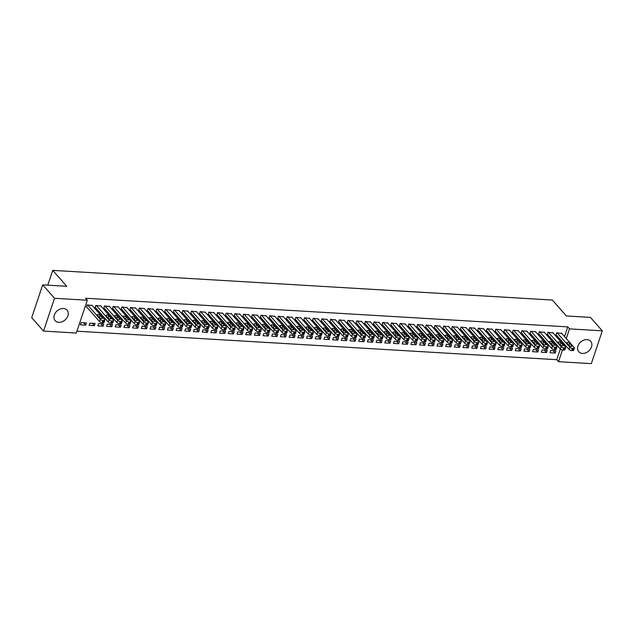 <?xml version="1.0" encoding="UTF-8"?>
<svg xmlns="http://www.w3.org/2000/svg" width="634" height="634" viewBox="0 0 634 634"><rect width="100%" height="100%" fill="white"/><g stroke="black" fill="none" stroke-linecap="round" stroke-linejoin="round"><path stroke-width="0.95" d="M63.424 308.489A7.941 6.023 -41.4 0 1 67.069 310.153A7.941 6.023 -41.4 0 1 66.792 318.006A7.941 6.023 -41.4 0 1 58.796 322.326A7.941 6.023 -41.4 0 1 55.158 320.653A7.941 6.023 -41.4 0 1 55.427 312.808A7.941 6.023 -41.4 0 1 63.424 308.489M587.036 339.594A7.941 6.023 -41.4 0 1 590.682 341.266A7.941 6.023 -41.4 0 1 590.405 349.112A7.941 6.023 -41.4 0 1 582.408 353.431A7.941 6.023 -41.4 0 1 578.771 351.767A7.941 6.023 -41.4 0 1 579.04 343.913A7.941 6.023 -41.4 0 1 587.036 339.594M76.936 331.194L556.787 359.7L558.546 361.689L562.461 349.976M76.318 333.04L43.54 331.091L54.516 298.289L87.294 300.231L76.318 333.04M54.516 298.289L42.676 284.856L31.7 317.658L43.54 331.091M42.676 284.856L66.76 286.283L52.733 270.361L552.349 300.048L566.376 315.97L590.46 317.396L602.3 330.829L591.324 363.639L558.546 361.689M52.733 270.361L47.78 285.157M94.363 325.67L95.108 323.451L89.893 323.142L89.148 325.361L94.363 325.67L92.263 323.285M100.925 306.056L95.821 305.414L95.084 307.625L95.52 307.648M111.758 326.7L112.495 324.489L107.281 324.172L106.536 326.391L111.758 326.7L109.65 324.315M118.32 307.094L113.217 306.444L112.472 308.663L112.907 308.687M129.146 327.738L129.891 325.519L124.668 325.21L123.931 327.429L129.146 327.738L127.046 325.353M135.708 308.124L130.604 307.474L129.859 309.693L130.295 309.717M146.533 328.769L147.278 326.55L142.064 326.241L141.319 328.46L146.533 328.769L144.433 326.383M153.095 309.154L147.991 308.512L147.254 310.723L147.69 310.755M163.929 329.799L164.666 327.588L159.451 327.279L158.706 329.49L163.929 329.799L161.821 327.413M170.491 310.192L165.387 309.543L164.642 311.762L165.078 311.785M181.316 330.837L182.061 328.618L176.838 328.309L176.101 330.528L181.316 330.837L179.216 328.452M187.878 311.223L182.774 310.573L182.029 312.792L182.465 312.816M198.704 331.867L199.448 329.648L194.234 329.339L193.489 331.558L198.704 331.867L196.603 329.482M205.265 312.261L200.162 311.611L199.425 313.822L199.861 313.854M216.099 332.898L216.836 330.686L211.621 330.377L210.876 332.588L216.099 332.898L213.991 330.512M222.661 313.291L217.557 312.641L216.812 314.86L217.248 314.884M233.486 333.936L234.231 331.717L229.009 331.408L228.272 333.627L233.486 333.936L231.386 331.55M240.048 314.321L234.945 313.671L234.2 315.891L234.635 315.914M250.874 334.966L251.619 332.747L246.404 332.438L245.659 334.657L250.874 334.966L248.774 332.581M257.436 315.36L252.332 314.71L251.595 316.921L252.031 316.952M268.269 336.004L269.006 333.785L263.792 333.476L263.047 335.687L268.269 336.004L266.161 333.619M274.831 316.39L269.727 315.74L268.982 317.959L269.418 317.983M285.657 337.034L286.402 334.815L281.179 334.506L280.442 336.725L285.657 337.034L283.557 334.649M292.219 317.42L287.115 316.77L286.37 318.989L286.806 319.013M303.044 338.065L303.789 335.854L298.574 335.537L297.829 337.756L303.044 338.065L300.944 335.679M309.606 318.458L304.502 317.808L303.765 320.027L304.201 320.051M320.439 339.103L321.176 336.884L315.962 336.575L315.217 338.794L320.439 339.103L318.331 336.717M327.001 319.488L321.898 318.839L321.153 321.058L321.589 321.081M337.827 340.133L338.572 337.914L333.349 337.605L332.612 339.824L337.827 340.133L335.727 337.748M344.389 320.519L339.285 319.877L338.54 322.088L338.976 322.12M355.214 341.163L355.959 338.952L350.745 338.643L350 340.854L355.214 341.163L353.114 338.778M361.776 321.557L356.673 320.907L355.936 323.126L356.371 323.15M372.61 342.202L373.347 339.983L368.132 339.673L367.387 341.892L372.61 342.202L370.502 339.816M379.172 322.587L374.068 321.937L373.323 324.156L373.759 324.18M389.997 343.232L390.734 341.013L385.52 340.704L384.783 342.923L389.997 343.232L387.897 340.846M396.559 323.625L391.455 322.975L390.71 325.187L391.146 325.218M407.385 344.262L408.13 342.051L402.915 341.742L402.17 343.953L407.385 344.262L405.284 341.877M413.947 324.656L408.843 324.006L408.106 326.225L408.534 326.248M424.78 345.3L425.517 343.081L420.302 342.772L419.557 344.991L424.78 345.3L422.672 342.915M431.342 325.686L426.238 325.036L425.493 327.255L425.929 327.279M442.167 346.33L442.904 344.111L437.69 343.802L436.953 346.021L442.167 346.33L440.067 343.945M448.729 326.724L443.626 326.074L442.881 328.285L443.317 328.317M459.555 347.369L460.3 345.15L455.077 344.841L454.34 347.052L459.555 347.369L457.455 344.983M466.117 327.754L461.013 327.104L460.276 329.323L460.704 329.347M476.942 348.399L477.687 346.18L472.473 345.871L471.728 348.09L476.942 348.399L474.842 346.013M483.504 328.784L478.401 328.135L477.664 330.354L478.099 330.377M494.338 349.429L495.075 347.218L489.86 346.901L489.123 349.12L494.338 349.429L492.23 347.044M500.9 329.823L495.796 329.173L495.051 331.392L495.487 331.416M511.725 350.467L512.47 348.248L507.248 347.939L506.511 350.158L511.725 350.467L509.625 348.082M518.287 330.853L513.183 330.203L512.446 332.422L512.874 332.446M529.113 351.498L529.858 349.279L524.643 348.969L523.898 351.188L529.113 351.498L527.012 349.112M535.675 331.883L530.571 331.241L529.834 333.452L530.27 333.484M546.508 352.528L547.245 350.317L542.03 350.008L541.285 352.219L546.508 352.528L544.4 350.142M553.07 332.921L547.966 332.271L547.221 334.49L547.657 334.514M556.787 359.7L561.122 346.735A2.037 0.808 18.5 0 0 563.737 347.828L564.609 347.884A2.037 0.808 18.5 0 0 565.663 347.535A2.037 0.808 18.5 0 0 565.473 346.988L552.745 332.557M562.263 343.351L562.651 342.178M564.529 336.575L567.763 326.89L85.542 298.242L87.294 300.231M561.764 333.436L556.66 332.787L555.915 335.006L556.351 335.029M555.202 353.051L555.947 350.832L550.724 350.523L549.987 352.734L555.202 353.051L553.102 350.665M544.376 332.406L539.272 331.756L538.528 333.967L538.963 333.999M537.814 352.013L538.551 349.794L533.337 349.485L532.592 351.704L537.814 352.013L535.706 349.627M526.981 331.368L521.877 330.718L521.14 332.937L521.576 332.961M520.419 350.982L521.164 348.763L515.949 348.454L515.204 350.673L520.419 350.982L518.319 348.597M509.593 330.338L504.49 329.688L503.745 331.907L504.181 331.931M503.031 349.944L503.776 347.733L498.554 347.424L497.817 349.635L503.031 349.944L500.931 347.559M492.206 329.308L487.102 328.658L486.357 330.869L486.793 330.9M485.644 348.914L486.381 346.695L481.166 346.386L480.421 348.605L485.644 348.914L483.536 346.529M474.811 328.269L469.707 327.619L468.97 329.839L469.406 329.862M468.249 347.884L468.994 345.665L463.779 345.356L463.034 347.575L468.249 347.884L466.149 345.498M457.423 327.239L452.319 326.589L451.574 328.808L452.01 328.832M450.861 346.846L451.606 344.634L446.384 344.325L445.647 346.536L450.861 346.846L448.761 344.46M440.036 326.201L434.932 325.559L434.187 327.77L434.623 327.802M433.474 345.815L434.211 343.596L428.996 343.287L428.251 345.506L433.474 345.815L431.366 343.43M422.64 325.171L417.537 324.521L416.8 326.74L417.235 326.764M416.078 344.785L416.823 342.566L411.609 342.257L410.864 344.476L416.078 344.785L413.978 342.4M405.253 324.14L400.149 323.491L399.404 325.71L399.84 325.733M398.691 343.747L399.436 341.536L394.213 341.219L393.476 343.438L398.691 343.747L396.591 341.361M387.865 323.102L382.762 322.452L382.017 324.671L382.453 324.695M381.303 342.717L382.04 340.498L376.826 340.189L376.081 342.408L381.303 342.717L379.195 340.331M370.47 322.072L365.366 321.422L364.629 323.641L365.065 323.665M363.908 341.686L364.653 339.467L359.438 339.158L358.693 341.369L363.908 341.686L361.808 339.301M353.083 321.042L347.979 320.392L347.234 322.603L347.67 322.635M346.521 340.648L347.266 338.429L342.043 338.12L341.306 340.339L346.521 340.648L344.421 338.263M335.695 320.004L330.591 319.354L329.846 321.573L330.282 321.596M329.133 339.618L329.87 337.399L324.656 337.09L323.911 339.309L329.133 339.618L327.025 337.233M318.3 318.973L313.196 318.323L312.459 320.542L312.895 320.566M311.738 338.58L312.483 336.369L307.268 336.06L306.523 338.271L311.738 338.58L309.638 336.194M300.912 317.943L295.809 317.293L295.072 319.504L295.499 319.536M294.35 337.55L295.095 335.331L289.873 335.021L289.136 337.24L294.35 337.55L292.25 335.164M283.525 316.905L278.421 316.255L277.676 318.474L278.112 318.498M276.963 336.519L277.7 334.3L272.485 333.991L271.748 336.21L276.963 336.519L274.855 334.134M266.129 315.875L261.026 315.225L260.289 317.444L260.725 317.468M259.568 335.481L260.312 333.27L255.098 332.961L254.353 335.172L259.568 335.481L257.467 333.096M248.742 314.836L243.638 314.195L242.901 316.406L243.329 316.437M242.18 334.451L242.925 332.232L237.702 331.923L236.965 334.142L242.18 334.451L240.08 332.065M231.355 313.806L226.251 313.156L225.506 315.375L225.942 315.399M224.793 333.421L225.53 331.202L220.315 330.893L219.578 333.112L224.793 333.421L222.692 331.035M213.967 312.776L208.863 312.126L208.118 314.345L208.554 314.369M207.405 332.382L208.142 330.171L202.928 329.854L202.183 332.073L207.405 332.382L205.297 329.997M196.572 311.738L191.468 311.096L190.731 313.307L191.159 313.331M190.01 331.352L190.755 329.133L185.54 328.824L184.795 331.043L190.01 331.352L187.91 328.967M179.184 310.708L174.081 310.058L173.336 312.277L173.771 312.3M172.622 330.322L173.359 328.103L168.145 327.794L167.408 330.005L172.622 330.322L170.522 327.937M161.797 309.677L156.693 309.027L155.948 311.239L156.384 311.27M155.235 329.284L155.972 327.065L150.757 326.756L150.012 328.975L155.235 329.284L153.127 326.898M144.401 308.639L139.298 307.989L138.561 310.208L138.997 310.232M137.84 328.253L138.584 326.034L133.37 325.725L132.625 327.944L137.84 328.253L135.739 325.868M127.014 307.609L121.91 306.959L121.165 309.178L121.601 309.202M120.452 327.215L121.197 325.004L115.974 324.695L115.237 326.906L120.452 327.215L118.352 324.83M109.627 306.579L104.523 305.929L103.778 308.14L104.214 308.172M103.065 326.185L103.802 323.966L98.587 323.657L97.842 325.876L103.065 326.185L100.957 323.8M92.231 305.54L87.127 304.891L86.39 307.11L86.826 307.133M85.669 325.155L86.414 322.936L81.2 322.627L80.455 324.846L85.669 325.155L83.569 322.769M567.763 326.89L569.522 328.88L602.3 330.829M564.014 345.34L564.403 344.167M566.281 338.564L569.522 328.88M561.439 333.072L574.166 347.511A2.037 0.808 18.5 0 1 574.356 348.05A2.037 0.808 18.5 0 1 573.302 348.399L572.431 348.351A2.037 0.808 18.5 0 1 569.815 347.25L557.096 332.81M556.034 334.665L569.078 349.469L569.815 347.25M571.805 345.673A1.633 0.642 -161.5 0 1 571.955 346.109A1.633 0.642 -161.5 0 1 570.671 346.322A1.633 0.642 -161.5 0 1 569.023 345.506L566.915 343.121A1.633 0.642 -161.5 0 1 566.764 342.685A1.633 0.642 -161.5 0 1 568.048 342.463A1.633 0.642 -161.5 0 1 569.697 343.279L571.805 345.673L571.575 346.362M574.356 348.05L573.619 350.269A2.037 0.808 -161.5 0 1 572.565 350.618L571.694 350.562A2.037 0.808 -161.5 0 1 569.078 349.469M547.332 334.15L560.385 348.954A2.037 0.808 -161.5 0 0 563 350.047L563.737 347.828M548.402 332.295L561.122 346.735M563.111 345.158A1.633 0.642 -161.5 0 1 563.261 345.585A1.633 0.642 -161.5 0 1 561.978 345.807A1.633 0.642 -161.5 0 1 560.329 344.991L558.221 342.598A1.633 0.642 -161.5 0 1 558.071 342.17A1.633 0.642 -161.5 0 1 559.354 341.948A1.633 0.642 -161.5 0 1 561.003 342.764L563.111 345.158L562.881 345.839M565.663 347.535L564.918 349.754A2.037 0.808 -161.5 0 1 563.864 350.103L563 350.047M544.051 332.042L556.779 346.473A2.037 0.808 18.5 0 1 556.969 347.02A2.037 0.808 18.5 0 1 555.915 347.369L555.043 347.313A2.037 0.808 18.5 0 1 552.428 346.219L539.7 331.78M538.638 333.635L551.683 348.431L552.428 346.219M554.417 344.634A1.633 0.642 -161.5 0 1 554.568 345.07A1.633 0.642 -161.5 0 1 553.284 345.292A1.633 0.642 -161.5 0 1 551.635 344.476L549.527 342.083A1.633 0.642 -161.5 0 1 549.377 341.647A1.633 0.642 -161.5 0 1 550.661 341.433A1.633 0.642 -161.5 0 1 552.309 342.249L554.417 344.634L554.187 345.324M556.969 347.02L556.224 349.231A2.037 0.808 -161.5 0 1 555.17 349.58L554.306 349.532A2.037 0.808 -161.5 0 1 551.683 348.431M535.358 331.519L548.077 345.958A2.037 0.808 18.5 0 1 548.275 346.505A2.037 0.808 18.5 0 1 547.221 346.853L546.349 346.798A2.037 0.808 18.5 0 1 543.734 345.696L531.007 331.265M529.945 333.119L542.989 347.915L543.734 345.696M545.723 344.119A1.633 0.642 -161.5 0 1 545.874 344.555A1.633 0.642 -161.5 0 1 544.59 344.777A1.633 0.642 -161.5 0 1 542.934 343.953L540.834 341.567A1.633 0.642 -161.5 0 1 540.683 341.132A1.633 0.642 -161.5 0 1 541.967 340.918A1.633 0.642 -161.5 0 1 543.615 341.734L545.723 344.119L545.486 344.809M548.275 346.505L547.53 348.716A2.037 0.808 -161.5 0 1 546.476 349.065L545.605 349.017A2.037 0.808 -161.5 0 1 542.989 347.915M526.664 331.003L539.383 345.443A2.037 0.808 18.5 0 1 539.582 345.982A2.037 0.808 18.5 0 1 538.528 346.33L537.656 346.283A2.037 0.808 18.5 0 1 535.041 345.181L522.313 330.75M521.251 332.596L534.296 347.4L535.041 345.181M537.022 343.604A1.633 0.642 -161.5 0 1 537.18 344.04A1.633 0.642 -161.5 0 1 535.896 344.262A1.633 0.642 -161.5 0 1 534.24 343.438L532.14 341.052A1.633 0.642 -161.5 0 1 531.981 340.616A1.633 0.642 -161.5 0 1 533.265 340.395A1.633 0.642 -161.5 0 1 534.922 341.219L537.022 343.604L536.792 344.294M539.582 345.982L538.837 348.201A2.037 0.808 -161.5 0 1 537.783 348.549L536.911 348.502A2.037 0.808 -161.5 0 1 534.296 347.4M517.97 330.488L530.69 344.928A2.037 0.808 18.5 0 1 530.88 345.467A2.037 0.808 18.5 0 1 529.826 345.815L528.962 345.768A2.037 0.808 18.5 0 1 526.347 344.666L513.619 330.227M512.557 332.081L525.602 346.885L526.347 344.666M528.328 343.089A1.633 0.642 -161.5 0 1 528.487 343.525A1.633 0.642 -161.5 0 1 527.203 343.739A1.633 0.642 -161.5 0 1 525.546 342.923L523.446 340.537A1.633 0.642 -161.5 0 1 523.288 340.101A1.633 0.642 -161.5 0 1 524.572 339.879A1.633 0.642 -161.5 0 1 526.228 340.704L528.328 343.089L528.098 343.779M530.88 345.467L530.143 347.686A2.037 0.808 -161.5 0 1 529.089 348.034L528.217 347.979A2.037 0.808 -161.5 0 1 525.602 346.885M509.268 329.973L521.996 344.413A2.037 0.808 18.5 0 1 522.186 344.951A2.037 0.808 18.5 0 1 521.132 345.3L520.268 345.253A2.037 0.808 18.5 0 1 517.645 344.151L504.926 329.712M503.864 331.566L516.908 346.37L517.645 344.151M519.634 342.574A1.633 0.642 -161.5 0 1 519.785 343.002A1.633 0.642 -161.5 0 1 518.501 343.224A1.633 0.642 -161.5 0 1 516.853 342.408L514.745 340.022A1.633 0.642 -161.5 0 1 514.594 339.586A1.633 0.642 -161.5 0 1 515.878 339.364A1.633 0.642 -161.5 0 1 517.534 340.181L519.634 342.574L519.404 343.263M522.186 344.951L521.449 347.17A2.037 0.808 -161.5 0 1 520.395 347.519L519.523 347.464A2.037 0.808 -161.5 0 1 516.908 346.37M500.575 329.458L513.302 343.89A2.037 0.808 18.5 0 1 513.492 344.436A2.037 0.808 18.5 0 1 512.438 344.785L511.567 344.73A2.037 0.808 18.5 0 1 508.951 343.636L496.232 329.197M495.17 331.051L508.214 345.847L508.951 343.636M510.941 342.059A1.633 0.642 -161.5 0 1 511.091 342.487A1.633 0.642 -161.5 0 1 509.807 342.709A1.633 0.642 -161.5 0 1 508.159 341.892L506.051 339.499A1.633 0.642 -161.5 0 1 505.9 339.071A1.633 0.642 -161.5 0 1 507.184 338.849A1.633 0.642 -161.5 0 1 508.833 339.666L510.941 342.059L510.711 342.74M513.492 344.436L512.747 346.655A2.037 0.808 -161.5 0 1 511.693 347.004L510.83 346.949A2.037 0.808 -161.5 0 1 508.214 345.847M491.881 328.943L504.609 343.374A2.037 0.808 18.5 0 1 504.799 343.921A2.037 0.808 18.5 0 1 503.745 344.27L502.873 344.214A2.037 0.808 18.5 0 1 500.258 343.121L487.53 328.681M486.468 330.536L499.521 345.332L500.258 343.121M502.247 341.536A1.633 0.642 -161.5 0 1 502.397 341.972A1.633 0.642 -161.5 0 1 501.114 342.194A1.633 0.642 -161.5 0 1 499.465 341.369L497.357 338.984A1.633 0.642 -161.5 0 1 497.207 338.548A1.633 0.642 -161.5 0 1 498.49 338.334A1.633 0.642 -161.5 0 1 500.139 339.15L502.247 341.536L502.017 342.225M504.799 343.921L504.054 346.132A2.037 0.808 -161.5 0 1 503 346.481L502.136 346.433A2.037 0.808 -161.5 0 1 499.521 345.332M483.187 328.42L495.915 342.859A2.037 0.808 18.5 0 1 496.105 343.398A2.037 0.808 18.5 0 1 495.051 343.755L494.179 343.699A2.037 0.808 18.5 0 1 491.564 342.598L478.836 328.166M477.774 330.013L490.819 344.817L491.564 342.598M493.553 341.021A1.633 0.642 -161.5 0 1 493.704 341.457A1.633 0.642 -161.5 0 1 492.42 341.678A1.633 0.642 -161.5 0 1 490.771 340.854L488.663 338.469A1.633 0.642 -161.5 0 1 488.513 338.033A1.633 0.642 -161.5 0 1 489.797 337.819A1.633 0.642 -161.5 0 1 491.445 338.635L493.553 341.021L493.323 341.71M496.105 343.398L495.36 345.617A2.037 0.808 -161.5 0 1 494.306 345.966L493.434 345.918A2.037 0.808 -161.5 0 1 490.819 344.817M474.494 327.905L487.213 342.344A2.037 0.808 18.5 0 1 487.411 342.883A2.037 0.808 18.5 0 1 486.357 343.232L485.486 343.184A2.037 0.808 18.5 0 1 482.87 342.083L470.143 327.651M469.081 329.498L482.125 344.302L482.87 342.083M484.851 340.506A1.633 0.642 -161.5 0 1 485.01 340.941A1.633 0.642 -161.5 0 1 483.726 341.155A1.633 0.642 -161.5 0 1 482.07 340.339L479.97 337.954A1.633 0.642 -161.5 0 1 479.811 337.518A1.633 0.642 -161.5 0 1 481.095 337.296A1.633 0.642 -161.5 0 1 482.751 338.12L484.851 340.506L484.622 341.195M487.411 342.883L486.666 345.102A2.037 0.808 -161.5 0 1 485.612 345.451L484.741 345.403A2.037 0.808 -161.5 0 1 482.125 344.302M465.8 327.39L478.519 341.829A2.037 0.808 18.5 0 1 478.71 342.368A2.037 0.808 18.5 0 1 477.656 342.717L476.792 342.669A2.037 0.808 18.5 0 1 474.177 341.567L461.449 327.128M460.387 328.983L473.432 343.786L474.177 341.567M476.158 339.99A1.633 0.642 -161.5 0 1 476.316 340.426A1.633 0.642 -161.5 0 1 475.032 340.64A1.633 0.642 -161.5 0 1 473.376 339.824L471.276 337.439A1.633 0.642 -161.5 0 1 471.117 337.003A1.633 0.642 -161.5 0 1 472.401 336.781A1.633 0.642 -161.5 0 1 474.058 337.597L476.158 339.99L475.928 340.68M478.71 342.368L477.973 344.587A2.037 0.808 -161.5 0 1 476.919 344.936L476.047 344.88A2.037 0.808 -161.5 0 1 473.432 343.786M457.098 326.875L469.826 341.306A2.037 0.808 18.5 0 1 470.016 341.853A2.037 0.808 18.5 0 1 468.962 342.202L468.098 342.146A2.037 0.808 18.5 0 1 465.475 341.052L452.755 326.613M451.693 328.467L464.738 343.271L465.475 341.052M467.464 339.475A1.633 0.642 -161.5 0 1 467.615 339.903A1.633 0.642 -161.5 0 1 466.331 340.125A1.633 0.642 -161.5 0 1 464.682 339.309L462.574 336.916A1.633 0.642 -161.5 0 1 462.424 336.488A1.633 0.642 -161.5 0 1 463.708 336.266A1.633 0.642 -161.5 0 1 465.364 337.082L467.464 339.475L467.234 340.157M470.016 341.853L469.279 344.072A2.037 0.808 -161.5 0 1 468.225 344.421L467.353 344.365A2.037 0.808 -161.5 0 1 464.738 343.271M448.404 326.359L461.132 340.791A2.037 0.808 18.5 0 1 461.322 341.338A2.037 0.808 18.5 0 1 460.268 341.686L459.396 341.631A2.037 0.808 18.5 0 1 456.781 340.537L444.062 326.098M443 327.952L456.044 342.748L456.781 340.537M458.77 338.952A1.633 0.642 -161.5 0 1 458.921 339.388A1.633 0.642 -161.5 0 1 457.637 339.61A1.633 0.642 -161.5 0 1 455.989 338.794L453.881 336.4A1.633 0.642 -161.5 0 1 453.73 335.965A1.633 0.642 -161.5 0 1 455.014 335.751A1.633 0.642 -161.5 0 1 456.662 336.567L458.77 338.952L458.541 339.642M461.322 341.338L460.577 343.549A2.037 0.808 -161.5 0 1 459.531 343.897L458.659 343.85A2.037 0.808 -161.5 0 1 456.044 342.748M439.711 325.836L452.438 340.276A2.037 0.808 18.5 0 1 452.628 340.823A2.037 0.808 18.5 0 1 451.574 341.171L450.703 341.116A2.037 0.808 18.5 0 1 448.087 340.014L435.368 325.583M434.298 327.437L447.35 342.233L448.087 340.014M450.077 338.437A1.633 0.642 -161.5 0 1 450.227 338.873A1.633 0.642 -161.5 0 1 448.943 339.095A1.633 0.642 -161.5 0 1 447.295 338.271L445.187 335.885A1.633 0.642 -161.5 0 1 445.036 335.449A1.633 0.642 -161.5 0 1 446.32 335.235A1.633 0.642 -161.5 0 1 447.969 336.052L450.077 338.437L449.847 339.127M452.628 340.823L451.884 343.034A2.037 0.808 -161.5 0 1 450.829 343.382L449.966 343.335A2.037 0.808 -161.5 0 1 447.35 342.233M431.017 325.321L443.745 339.761A2.037 0.808 18.5 0 1 443.935 340.299A2.037 0.808 18.5 0 1 442.881 340.648L442.009 340.601A2.037 0.808 18.5 0 1 439.394 339.499L426.666 325.068M425.604 326.914L438.649 341.718L439.394 339.499M441.383 337.922A1.633 0.642 -161.5 0 1 441.533 338.358A1.633 0.642 -161.5 0 1 440.25 338.58A1.633 0.642 -161.5 0 1 438.601 337.756L436.493 335.37A1.633 0.642 -161.5 0 1 436.343 334.934A1.633 0.642 -161.5 0 1 437.626 334.712A1.633 0.642 -161.5 0 1 439.275 335.537L441.383 337.922L441.153 338.611M443.935 340.299L443.19 342.518A2.037 0.808 -161.5 0 1 442.136 342.867L441.264 342.82A2.037 0.808 -161.5 0 1 438.649 341.718M422.323 324.806L435.043 339.245A2.037 0.808 18.5 0 1 435.241 339.784A2.037 0.808 18.5 0 1 434.187 340.133L433.315 340.086A2.037 0.808 18.5 0 1 430.7 338.984L417.972 324.545M416.91 326.399L429.955 341.203L430.7 338.984M432.681 337.407A1.633 0.642 -161.5 0 1 432.84 337.843A1.633 0.642 -161.5 0 1 431.556 338.057A1.633 0.642 -161.5 0 1 429.9 337.24L427.799 334.855A1.633 0.642 -161.5 0 1 427.641 334.419A1.633 0.642 -161.5 0 1 428.933 334.197A1.633 0.642 -161.5 0 1 430.581 335.021L432.681 337.407L432.451 338.096M435.241 339.784L434.496 342.003A2.037 0.808 -161.5 0 1 433.442 342.352L432.57 342.297A2.037 0.808 -161.5 0 1 429.955 341.203M413.63 324.291L426.349 338.73A2.037 0.808 18.5 0 1 426.539 339.269A2.037 0.808 18.5 0 1 425.485 339.618L424.621 339.57A2.037 0.808 18.5 0 1 422.006 338.469L409.279 324.029M408.217 325.884L421.261 340.688L422.006 338.469M423.988 336.892A1.633 0.642 -161.5 0 1 424.146 337.32A1.633 0.642 -161.5 0 1 422.862 337.542A1.633 0.642 -161.5 0 1 421.206 336.725L419.106 334.34A1.633 0.642 -161.5 0 1 418.947 333.904A1.633 0.642 -161.5 0 1 420.231 333.682A1.633 0.642 -161.5 0 1 421.887 334.498L423.988 336.892L423.758 337.581M426.539 339.269L425.802 341.488A2.037 0.808 -161.5 0 1 424.748 341.837L423.877 341.781A2.037 0.808 -161.5 0 1 421.261 340.688M404.928 323.776L417.655 338.207A2.037 0.808 18.5 0 1 417.846 338.754A2.037 0.808 18.5 0 1 416.792 339.103L415.928 339.047A2.037 0.808 18.5 0 1 413.313 337.954L400.585 323.514M399.523 325.369L412.568 340.165L413.313 337.954M415.294 336.377A1.633 0.642 -161.5 0 1 415.452 336.805A1.633 0.642 -161.5 0 1 414.161 337.026A1.633 0.642 -161.5 0 1 412.512 336.21L410.404 333.817A1.633 0.642 -161.5 0 1 410.253 333.389A1.633 0.642 -161.5 0 1 411.537 333.167A1.633 0.642 -161.5 0 1 413.194 333.983L415.294 336.377L415.064 337.058M417.846 338.754L417.109 340.973A2.037 0.808 -161.5 0 1 416.055 341.322L415.183 341.266A2.037 0.808 -161.5 0 1 412.568 340.165M396.234 323.261L408.962 337.692A2.037 0.808 18.5 0 1 409.152 338.239A2.037 0.808 18.5 0 1 408.098 338.588L407.226 338.532A2.037 0.808 18.5 0 1 404.611 337.439L391.891 322.999M390.829 324.854L403.874 339.65L404.611 337.439M406.6 335.854A1.633 0.642 -161.5 0 1 406.751 336.289A1.633 0.642 -161.5 0 1 405.467 336.511A1.633 0.642 -161.5 0 1 403.818 335.687L401.71 333.302A1.633 0.642 -161.5 0 1 401.56 332.866A1.633 0.642 -161.5 0 1 402.844 332.652A1.633 0.642 -161.5 0 1 404.492 333.468L406.6 335.854L406.37 336.543M409.152 338.239L408.415 340.45A2.037 0.808 -161.5 0 1 407.361 340.799L406.489 340.751A2.037 0.808 -161.5 0 1 403.874 339.65M387.54 322.738L400.268 337.177A2.037 0.808 18.5 0 1 400.458 337.716A2.037 0.808 18.5 0 1 399.404 338.073L398.532 338.017A2.037 0.808 18.5 0 1 395.917 336.916L383.198 322.484M382.128 324.331L395.18 339.135L395.917 336.916M397.906 335.338A1.633 0.642 -161.5 0 1 398.057 335.774A1.633 0.642 -161.5 0 1 396.773 335.996A1.633 0.642 -161.5 0 1 395.125 335.172L393.017 332.787A1.633 0.642 -161.5 0 1 392.866 332.351A1.633 0.642 -161.5 0 1 394.15 332.137A1.633 0.642 -161.5 0 1 395.798 332.953L397.906 335.338L397.676 336.028M400.458 337.716L399.713 339.935A2.037 0.808 -161.5 0 1 398.659 340.284L397.795 340.236A2.037 0.808 -161.5 0 1 395.18 339.135M378.847 322.223L391.574 336.662A2.037 0.808 18.5 0 1 391.764 337.201A2.037 0.808 18.5 0 1 390.71 337.55L389.839 337.502A2.037 0.808 18.5 0 1 387.223 336.4L374.496 321.969M373.434 323.815L386.478 338.619L387.223 336.4M389.213 334.823A1.633 0.642 -161.5 0 1 389.363 335.259A1.633 0.642 -161.5 0 1 388.079 335.473A1.633 0.642 -161.5 0 1 386.431 334.657L384.323 332.271A1.633 0.642 -161.5 0 1 384.172 331.836A1.633 0.642 -161.5 0 1 385.456 331.614A1.633 0.642 -161.5 0 1 387.105 332.438L389.213 334.823L388.983 335.513M391.764 337.201L391.019 339.42A2.037 0.808 -161.5 0 1 389.965 339.769L389.102 339.721A2.037 0.808 -161.5 0 1 386.478 338.619M370.153 321.707L382.873 336.147A2.037 0.808 18.5 0 1 383.071 336.686A2.037 0.808 18.5 0 1 382.017 337.034L381.145 336.987A2.037 0.808 18.5 0 1 378.53 335.885L365.802 321.446M364.74 323.3L377.785 338.104L378.53 335.885M380.519 334.308A1.633 0.642 -161.5 0 1 380.669 334.744A1.633 0.642 -161.5 0 1 379.386 334.958A1.633 0.642 -161.5 0 1 377.729 334.142L375.629 331.756A1.633 0.642 -161.5 0 1 375.471 331.32A1.633 0.642 -161.5 0 1 376.762 331.099A1.633 0.642 -161.5 0 1 378.411 331.915L380.519 334.308L380.281 334.998M383.071 336.686L382.326 338.905A2.037 0.808 -161.5 0 1 381.272 339.253L380.4 339.198A2.037 0.808 -161.5 0 1 377.785 338.104M361.459 321.192L374.179 335.624A2.037 0.808 18.5 0 1 374.369 336.171A2.037 0.808 18.5 0 1 373.323 336.519L372.451 336.464A2.037 0.808 18.5 0 1 369.836 335.37L357.108 320.931M356.046 322.785L369.091 337.589L369.836 335.37M371.817 333.793A1.633 0.642 -161.5 0 1 371.976 334.221A1.633 0.642 -161.5 0 1 370.692 334.443A1.633 0.642 -161.5 0 1 369.036 333.627L366.935 331.233A1.633 0.642 -161.5 0 1 366.777 330.805A1.633 0.642 -161.5 0 1 368.061 330.583A1.633 0.642 -161.5 0 1 369.717 331.4L371.817 333.793L371.587 334.475M374.369 336.171L373.632 338.39A2.037 0.808 -161.5 0 1 372.578 338.738L371.706 338.683A2.037 0.808 -161.5 0 1 369.091 337.589M352.766 320.677L365.485 335.109A2.037 0.808 18.5 0 1 365.675 335.655A2.037 0.808 18.5 0 1 364.621 336.004L363.757 335.949A2.037 0.808 18.5 0 1 361.142 334.855L348.415 320.416M347.353 322.27L360.397 337.066L361.142 334.855M363.123 333.27A1.633 0.642 -161.5 0 1 363.282 333.706A1.633 0.642 -161.5 0 1 361.99 333.928A1.633 0.642 -161.5 0 1 360.342 333.112L358.242 330.718A1.633 0.642 -161.5 0 1 358.083 330.282A1.633 0.642 -161.5 0 1 359.367 330.068A1.633 0.642 -161.5 0 1 361.023 330.885L363.123 333.27L362.894 333.959M365.675 335.655L364.938 337.867A2.037 0.808 -161.5 0 1 363.884 338.215L363.013 338.168A2.037 0.808 -161.5 0 1 360.397 337.066M344.064 320.154L356.791 334.594A2.037 0.808 18.5 0 1 356.982 335.14A2.037 0.808 18.5 0 1 355.928 335.489L355.056 335.434A2.037 0.808 18.5 0 1 352.441 334.34L339.721 319.901M338.659 321.755L351.704 336.551L352.441 334.34M354.43 332.755A1.633 0.642 -161.5 0 1 354.58 333.191A1.633 0.642 -161.5 0 1 353.296 333.413A1.633 0.642 -161.5 0 1 351.648 332.588L349.54 330.203A1.633 0.642 -161.5 0 1 349.389 329.767A1.633 0.642 -161.5 0 1 350.673 329.553A1.633 0.642 -161.5 0 1 352.322 330.369L354.43 332.755L354.2 333.444M356.982 335.14L356.245 337.351A2.037 0.808 -161.5 0 1 355.191 337.7L354.319 337.653A2.037 0.808 -161.5 0 1 351.704 336.551M335.37 319.639L348.098 334.078A2.037 0.808 18.5 0 1 348.288 334.617A2.037 0.808 18.5 0 1 347.234 334.966L346.362 334.918A2.037 0.808 18.5 0 1 343.747 333.817L331.027 319.385M329.957 321.232L343.01 336.036L343.747 333.817M345.736 332.24A1.633 0.642 -161.5 0 1 345.887 332.676A1.633 0.642 -161.5 0 1 344.603 332.898A1.633 0.642 -161.5 0 1 342.954 332.073L340.846 329.688A1.633 0.642 -161.5 0 1 340.696 329.252A1.633 0.642 -161.5 0 1 341.98 329.03A1.633 0.642 -161.5 0 1 343.628 329.854L345.736 332.24L345.506 332.929M348.288 334.617L347.543 336.836A2.037 0.808 -161.5 0 1 346.489 337.185L345.625 337.137A2.037 0.808 -161.5 0 1 343.01 336.036M326.676 319.124L339.404 333.563A2.037 0.808 18.5 0 1 339.594 334.102A2.037 0.808 18.5 0 1 338.54 334.451L337.668 334.403A2.037 0.808 18.5 0 1 335.053 333.302L322.326 318.862M321.264 320.717L334.308 335.521L335.053 333.302M337.042 331.725A1.633 0.642 -161.5 0 1 337.193 332.161A1.633 0.642 -161.5 0 1 335.909 332.374A1.633 0.642 -161.5 0 1 334.261 331.558L332.153 329.173A1.633 0.642 -161.5 0 1 332.002 328.737A1.633 0.642 -161.5 0 1 333.286 328.515A1.633 0.642 -161.5 0 1 334.934 329.339L337.042 331.725L336.812 332.414M339.594 334.102L338.849 336.321A2.037 0.808 -161.5 0 1 337.795 336.67L336.931 336.614A2.037 0.808 -161.5 0 1 334.308 335.521M317.983 318.609L330.702 333.048A2.037 0.808 18.5 0 1 330.9 333.587A2.037 0.808 18.5 0 1 329.846 333.936L328.975 333.888A2.037 0.808 18.5 0 1 326.359 332.787L313.632 318.347M312.57 320.202L325.614 335.006L326.359 332.787M328.349 331.21A1.633 0.642 -161.5 0 1 328.499 331.637A1.633 0.642 -161.5 0 1 327.215 331.859A1.633 0.642 -161.5 0 1 325.559 331.043L323.459 328.658A1.633 0.642 -161.5 0 1 323.308 328.222A1.633 0.642 -161.5 0 1 324.592 328A1.633 0.642 -161.5 0 1 326.241 328.816L328.349 331.21L328.111 331.899M330.9 333.587L330.156 335.806A2.037 0.808 -161.5 0 1 329.101 336.155L328.23 336.099A2.037 0.808 -161.5 0 1 325.614 335.006M309.289 318.094L322.009 332.525A2.037 0.808 18.5 0 1 322.207 333.072A2.037 0.808 18.5 0 1 321.153 333.421L320.281 333.365A2.037 0.808 18.5 0 1 317.666 332.271L304.938 317.832M303.876 319.687L316.921 334.483L317.666 332.271M319.647 330.694A1.633 0.642 -161.5 0 1 319.805 331.122A1.633 0.642 -161.5 0 1 318.522 331.344A1.633 0.642 -161.5 0 1 316.865 330.528L314.765 328.135A1.633 0.642 -161.5 0 1 314.607 327.707A1.633 0.642 -161.5 0 1 315.891 327.485A1.633 0.642 -161.5 0 1 317.547 328.301L319.647 330.694L319.417 331.376M322.207 333.072L321.462 335.291A2.037 0.808 -161.5 0 1 320.408 335.64L319.536 335.584A2.037 0.808 -161.5 0 1 316.921 334.483M300.595 317.579L313.315 332.01A2.037 0.808 18.5 0 1 313.505 332.557A2.037 0.808 18.5 0 1 312.451 332.905L311.587 332.85A2.037 0.808 18.5 0 1 308.972 331.756L296.244 317.317M295.182 319.171L308.227 333.967L308.972 331.756M310.953 330.171A1.633 0.642 -161.5 0 1 311.112 330.607A1.633 0.642 -161.5 0 1 309.828 330.829A1.633 0.642 -161.5 0 1 308.172 330.005L306.071 327.619A1.633 0.642 -161.5 0 1 305.913 327.184A1.633 0.642 -161.5 0 1 307.197 326.97A1.633 0.642 -161.5 0 1 308.853 327.786L310.953 330.171L310.723 330.861M313.505 332.557L312.768 334.768A2.037 0.808 -161.5 0 1 311.714 335.117L310.842 335.069A2.037 0.808 -161.5 0 1 308.227 333.967M291.894 317.055L304.621 331.495A2.037 0.808 18.5 0 1 304.811 332.034A2.037 0.808 18.5 0 1 303.757 332.39L302.893 332.335A2.037 0.808 18.5 0 1 300.27 331.233L287.551 316.802M286.489 318.648L299.533 333.452L300.27 331.233M302.26 329.656A1.633 0.642 -161.5 0 1 302.41 330.092A1.633 0.642 -161.5 0 1 301.126 330.314A1.633 0.642 -161.5 0 1 299.478 329.49L297.37 327.104A1.633 0.642 -161.5 0 1 297.219 326.668A1.633 0.642 -161.5 0 1 298.503 326.455A1.633 0.642 -161.5 0 1 300.159 327.271L302.26 329.656L302.03 330.346M304.811 332.034L304.074 334.253A2.037 0.808 -161.5 0 1 303.02 334.601L302.149 334.554A2.037 0.808 -161.5 0 1 299.533 333.452M283.2 316.54L295.927 330.98A2.037 0.808 18.5 0 1 296.118 331.519A2.037 0.808 18.5 0 1 295.064 331.867L294.192 331.82A2.037 0.808 18.5 0 1 291.577 330.718L278.857 316.287M277.795 318.133L290.84 332.937L291.577 330.718M293.566 329.141A1.633 0.642 -161.5 0 1 293.716 329.577A1.633 0.642 -161.5 0 1 292.433 329.791A1.633 0.642 -161.5 0 1 290.784 328.975L288.676 326.589A1.633 0.642 -161.5 0 1 288.525 326.153A1.633 0.642 -161.5 0 1 289.809 325.931A1.633 0.642 -161.5 0 1 291.458 326.756L293.566 329.141L293.336 329.831M296.118 331.519L295.373 333.738A2.037 0.808 -161.5 0 1 294.319 334.086L293.455 334.039A2.037 0.808 -161.5 0 1 290.84 332.937M274.506 316.025L287.234 330.465A2.037 0.808 18.5 0 1 287.424 331.003A2.037 0.808 18.5 0 1 286.37 331.352L285.498 331.305A2.037 0.808 18.5 0 1 282.883 330.203L270.163 315.764M269.093 317.618L282.146 332.422L282.883 330.203M284.872 328.626A1.633 0.642 -161.5 0 1 285.023 329.062A1.633 0.642 -161.5 0 1 283.739 329.276A1.633 0.642 -161.5 0 1 282.09 328.46L279.982 326.074A1.633 0.642 -161.5 0 1 279.832 325.638A1.633 0.642 -161.5 0 1 281.116 325.416A1.633 0.642 -161.5 0 1 282.764 326.233L284.872 328.626L284.642 329.315M287.424 331.003L286.679 333.222A2.037 0.808 -161.5 0 1 285.625 333.571L284.761 333.516A2.037 0.808 -161.5 0 1 282.146 332.422M265.812 315.51L278.54 329.942A2.037 0.808 18.5 0 1 278.73 330.488A2.037 0.808 18.5 0 1 277.676 330.837L276.804 330.782A2.037 0.808 18.5 0 1 274.189 329.688L261.462 315.249M260.4 317.103L273.444 331.907L274.189 329.688M276.178 328.111A1.633 0.642 -161.5 0 1 276.329 328.539A1.633 0.642 -161.5 0 1 275.045 328.761A1.633 0.642 -161.5 0 1 273.397 327.944L271.289 325.551A1.633 0.642 -161.5 0 1 271.138 325.123A1.633 0.642 -161.5 0 1 272.422 324.901A1.633 0.642 -161.5 0 1 274.07 325.717L276.178 328.111L275.948 328.8M278.73 330.488L277.985 332.707A2.037 0.808 -161.5 0 1 276.931 333.056L276.059 333.001A2.037 0.808 -161.5 0 1 273.444 331.907M257.119 314.995L269.838 329.426A2.037 0.808 18.5 0 1 270.036 329.973A2.037 0.808 18.5 0 1 268.982 330.322L268.111 330.266A2.037 0.808 18.5 0 1 265.495 329.173L252.768 314.733M251.706 316.588L264.75 331.384L265.495 329.173M267.477 327.588A1.633 0.642 -161.5 0 1 267.635 328.024A1.633 0.642 -161.5 0 1 266.351 328.246A1.633 0.642 -161.5 0 1 264.695 327.429L262.595 325.036A1.633 0.642 -161.5 0 1 262.436 324.6A1.633 0.642 -161.5 0 1 263.72 324.386A1.633 0.642 -161.5 0 1 265.377 325.202L267.477 327.588L267.247 328.277M270.036 329.973L269.291 332.184A2.037 0.808 -161.5 0 1 268.237 332.533L267.366 332.485A2.037 0.808 -161.5 0 1 264.75 331.384M248.425 314.472L261.145 328.911A2.037 0.808 18.5 0 1 261.335 329.458A2.037 0.808 18.5 0 1 260.281 329.807L259.417 329.751A2.037 0.808 18.5 0 1 256.802 328.658L244.074 314.218M243.012 316.073L256.057 330.869L256.802 328.658M258.783 327.073A1.633 0.642 -161.5 0 1 258.941 327.509A1.633 0.642 -161.5 0 1 257.658 327.73A1.633 0.642 -161.5 0 1 256.001 326.906L253.901 324.521A1.633 0.642 -161.5 0 1 253.743 324.085A1.633 0.642 -161.5 0 1 255.026 323.871A1.633 0.642 -161.5 0 1 256.683 324.687L258.783 327.073L258.553 327.762M261.335 329.458L260.598 331.669A2.037 0.808 -161.5 0 1 259.544 332.018L258.672 331.97A2.037 0.808 -161.5 0 1 256.057 330.869M239.723 313.957L252.451 328.396A2.037 0.808 18.5 0 1 252.641 328.935A2.037 0.808 18.5 0 1 251.587 329.284L250.723 329.236A2.037 0.808 18.5 0 1 248.1 328.135L235.38 313.703M234.318 315.55L247.363 330.354L248.1 328.135M250.089 326.558A1.633 0.642 -161.5 0 1 250.24 326.993A1.633 0.642 -161.5 0 1 248.956 327.215A1.633 0.642 -161.5 0 1 247.308 326.391L245.199 324.006A1.633 0.642 -161.5 0 1 245.049 323.57A1.633 0.642 -161.5 0 1 246.333 323.348A1.633 0.642 -161.5 0 1 247.989 324.172L250.089 326.558L249.859 327.247M252.641 328.935L251.904 331.154A2.037 0.808 -161.5 0 1 250.85 331.503L249.978 331.455A2.037 0.808 -161.5 0 1 247.363 330.354M231.03 313.442L243.757 327.881A2.037 0.808 18.5 0 1 243.947 328.42A2.037 0.808 18.5 0 1 242.893 328.769L242.022 328.721A2.037 0.808 18.5 0 1 239.406 327.619L226.687 313.18M225.625 315.035L238.669 329.839L239.406 327.619M241.395 326.042A1.633 0.642 -161.5 0 1 241.546 326.478A1.633 0.642 -161.5 0 1 240.262 326.692A1.633 0.642 -161.5 0 1 238.614 325.876L236.506 323.491A1.633 0.642 -161.5 0 1 236.355 323.055A1.633 0.642 -161.5 0 1 237.639 322.833A1.633 0.642 -161.5 0 1 239.287 323.657L241.395 326.042L241.166 326.732M243.947 328.42L243.202 330.639A2.037 0.808 -161.5 0 1 242.156 330.988L241.285 330.932A2.037 0.808 -161.5 0 1 238.669 329.839M222.336 312.927L235.063 327.366A2.037 0.808 18.5 0 1 235.254 327.905A2.037 0.808 18.5 0 1 234.2 328.253L233.328 328.206A2.037 0.808 18.5 0 1 230.713 327.104L217.993 312.665M216.923 314.519L229.976 329.323L230.713 327.104M232.702 325.527A1.633 0.642 -161.5 0 1 232.852 325.955A1.633 0.642 -161.5 0 1 231.568 326.177A1.633 0.642 -161.5 0 1 229.92 325.361L227.812 322.975A1.633 0.642 -161.5 0 1 227.661 322.54A1.633 0.642 -161.5 0 1 228.945 322.318A1.633 0.642 -161.5 0 1 230.594 323.134L232.702 325.527L232.472 326.217M235.254 327.905L234.509 330.124A2.037 0.808 -161.5 0 1 233.455 330.472L232.591 330.417A2.037 0.808 -161.5 0 1 229.976 329.323M213.642 312.411L226.37 326.843A2.037 0.808 18.5 0 1 226.56 327.39A2.037 0.808 18.5 0 1 225.506 327.738L224.634 327.683A2.037 0.808 18.5 0 1 222.019 326.589L209.291 312.15M208.229 314.004L221.274 328.8L222.019 326.589M224.008 325.012A1.633 0.642 -161.5 0 1 224.159 325.44A1.633 0.642 -161.5 0 1 222.875 325.662A1.633 0.642 -161.5 0 1 221.226 324.846L219.118 322.452A1.633 0.642 -161.5 0 1 218.968 322.024A1.633 0.642 -161.5 0 1 220.252 321.803A1.633 0.642 -161.5 0 1 221.9 322.619L224.008 325.012L223.778 325.694M226.56 327.39L225.815 329.609A2.037 0.808 -161.5 0 1 224.761 329.957L223.889 329.902A2.037 0.808 -161.5 0 1 221.274 328.8M204.948 311.896L217.668 326.328A2.037 0.808 18.5 0 1 217.866 326.875A2.037 0.808 18.5 0 1 216.812 327.223L215.94 327.168A2.037 0.808 18.5 0 1 213.325 326.074L200.598 311.635M199.536 313.489L212.58 328.285L213.325 326.074M215.306 324.489A1.633 0.642 -161.5 0 1 215.465 324.925A1.633 0.642 -161.5 0 1 214.181 325.147A1.633 0.642 -161.5 0 1 212.525 324.323L210.425 321.937A1.633 0.642 -161.5 0 1 210.266 321.501A1.633 0.642 -161.5 0 1 211.558 321.287A1.633 0.642 -161.5 0 1 213.206 322.104L215.306 324.489L215.077 325.179M217.866 326.875L217.121 329.086A2.037 0.808 -161.5 0 1 216.067 329.434L215.195 329.387A2.037 0.808 -161.5 0 1 212.58 328.285M196.255 311.373L208.974 325.813A2.037 0.808 18.5 0 1 209.165 326.351A2.037 0.808 18.5 0 1 208.111 326.708L207.247 326.653A2.037 0.808 18.5 0 1 204.631 325.551L191.904 311.12M190.842 312.966L203.886 327.77L204.631 325.551M206.613 323.974A1.633 0.642 -161.5 0 1 206.771 324.41A1.633 0.642 -161.5 0 1 205.487 324.632A1.633 0.642 -161.5 0 1 203.831 323.808L201.731 321.422A1.633 0.642 -161.5 0 1 201.572 320.986A1.633 0.642 -161.5 0 1 202.856 320.772A1.633 0.642 -161.5 0 1 204.513 321.589L206.613 323.974L206.383 324.663M209.165 326.351L208.428 328.571A2.037 0.808 -161.5 0 1 207.373 328.919L206.502 328.872A2.037 0.808 -161.5 0 1 203.886 327.77M187.553 310.858L200.281 325.297A2.037 0.808 18.5 0 1 200.471 325.836A2.037 0.808 18.5 0 1 199.417 326.185L198.553 326.138A2.037 0.808 18.5 0 1 195.938 325.036L183.21 310.605M182.148 312.451L195.193 327.255L195.938 325.036M197.919 323.459A1.633 0.642 -161.5 0 1 198.077 323.895A1.633 0.642 -161.5 0 1 196.786 324.109A1.633 0.642 -161.5 0 1 195.137 323.292L193.029 320.907A1.633 0.642 -161.5 0 1 192.879 320.471A1.633 0.642 -161.5 0 1 194.162 320.249A1.633 0.642 -161.5 0 1 195.819 321.073L197.919 323.459L197.689 324.148M200.471 325.836L199.734 328.055A2.037 0.808 -161.5 0 1 198.68 328.404L197.808 328.357A2.037 0.808 -161.5 0 1 195.193 327.255M178.859 310.343L191.587 324.782A2.037 0.808 18.5 0 1 191.777 325.321A2.037 0.808 18.5 0 1 190.723 325.67L189.851 325.622A2.037 0.808 18.5 0 1 187.236 324.521L174.516 310.081M173.454 311.936L186.499 326.74L187.236 324.521M189.225 322.944A1.633 0.642 -161.5 0 1 189.376 323.38A1.633 0.642 -161.5 0 1 188.092 323.594A1.633 0.642 -161.5 0 1 186.444 322.777L184.335 320.392A1.633 0.642 -161.5 0 1 184.185 319.956A1.633 0.642 -161.5 0 1 185.469 319.734A1.633 0.642 -161.5 0 1 187.117 320.55L189.225 322.944L188.995 323.633M191.777 325.321L191.04 327.54A2.037 0.808 -161.5 0 1 189.986 327.889L189.114 327.833A2.037 0.808 -161.5 0 1 186.499 326.74M170.166 309.828L182.893 324.259A2.037 0.808 18.5 0 1 183.083 324.806A2.037 0.808 18.5 0 1 182.029 325.155L181.158 325.099A2.037 0.808 18.5 0 1 178.542 324.006L165.823 309.566M164.753 311.421L177.805 326.225L178.542 324.006M180.531 322.429A1.633 0.642 -161.5 0 1 180.682 322.857A1.633 0.642 -161.5 0 1 179.398 323.078A1.633 0.642 -161.5 0 1 177.75 322.262L175.642 319.869A1.633 0.642 -161.5 0 1 175.491 319.441A1.633 0.642 -161.5 0 1 176.775 319.219A1.633 0.642 -161.5 0 1 178.423 320.035L180.531 322.429L180.302 323.118M183.083 324.806L182.338 327.025A2.037 0.808 -161.5 0 1 181.284 327.374L180.421 327.318A2.037 0.808 -161.5 0 1 177.805 326.225M161.472 309.313L174.199 323.744A2.037 0.808 18.5 0 1 174.39 324.291A2.037 0.808 18.5 0 1 173.336 324.64L172.464 324.584A2.037 0.808 18.5 0 1 169.849 323.491L157.121 309.051M156.059 310.906L169.104 325.702L169.849 323.491M171.838 321.906A1.633 0.642 -161.5 0 1 171.988 322.341A1.633 0.642 -161.5 0 1 170.704 322.563A1.633 0.642 -161.5 0 1 169.056 321.747L166.948 319.354A1.633 0.642 -161.5 0 1 166.797 318.918A1.633 0.642 -161.5 0 1 168.081 318.704A1.633 0.642 -161.5 0 1 169.73 319.52L171.838 321.906L171.608 322.595M174.39 324.291L173.645 326.502A2.037 0.808 -161.5 0 1 172.591 326.851L171.727 326.803A2.037 0.808 -161.5 0 1 169.104 325.702M152.778 308.79L165.498 323.229A2.037 0.808 18.5 0 1 165.696 323.776A2.037 0.808 18.5 0 1 164.642 324.125L163.77 324.069A2.037 0.808 18.5 0 1 161.155 322.975L148.427 308.536M147.365 310.391L160.41 325.187L161.155 322.975M163.144 321.39A1.633 0.642 -161.5 0 1 163.295 321.826A1.633 0.642 -161.5 0 1 162.011 322.048A1.633 0.642 -161.5 0 1 160.354 321.224L158.254 318.839A1.633 0.642 -161.5 0 1 158.104 318.403A1.633 0.642 -161.5 0 1 159.388 318.189A1.633 0.642 -161.5 0 1 161.036 319.005L163.144 321.39L162.906 322.08M165.696 323.776L164.951 325.987A2.037 0.808 -161.5 0 1 163.897 326.336L163.025 326.288A2.037 0.808 -161.5 0 1 160.41 325.187M144.084 308.275L156.804 322.714A2.037 0.808 18.5 0 1 156.994 323.253A2.037 0.808 18.5 0 1 155.948 323.602L155.076 323.554A2.037 0.808 18.5 0 1 152.461 322.452L139.734 308.021M138.672 309.868L151.716 324.671L152.461 322.452M154.442 320.875A1.633 0.642 -161.5 0 1 154.601 321.311A1.633 0.642 -161.5 0 1 153.317 321.533A1.633 0.642 -161.5 0 1 151.661 320.709L149.561 318.323A1.633 0.642 -161.5 0 1 149.402 317.888A1.633 0.642 -161.5 0 1 150.686 317.666A1.633 0.642 -161.5 0 1 152.342 318.49L154.442 320.875L154.213 321.565M156.994 323.253L156.257 325.472A2.037 0.808 -161.5 0 1 155.203 325.821L154.331 325.773A2.037 0.808 -161.5 0 1 151.716 324.671M135.391 307.759L148.11 322.199A2.037 0.808 18.5 0 1 148.301 322.738A2.037 0.808 18.5 0 1 147.246 323.086L146.383 323.039A2.037 0.808 18.5 0 1 143.767 321.937L131.04 307.498M129.978 309.352L143.022 324.156L143.767 321.937M145.749 320.36A1.633 0.642 -161.5 0 1 145.907 320.796A1.633 0.642 -161.5 0 1 144.615 321.01A1.633 0.642 -161.5 0 1 142.967 320.194L140.867 317.808A1.633 0.642 -161.5 0 1 140.708 317.372A1.633 0.642 -161.5 0 1 141.992 317.151A1.633 0.642 -161.5 0 1 143.649 317.975L145.749 320.36L145.519 321.05M148.301 322.738L147.563 324.957A2.037 0.808 -161.5 0 1 146.509 325.305L145.638 325.25A2.037 0.808 -161.5 0 1 143.022 324.156M126.689 307.244L139.417 321.684A2.037 0.808 18.5 0 1 139.607 322.223A2.037 0.808 18.5 0 1 138.553 322.571L137.681 322.524A2.037 0.808 18.5 0 1 135.066 321.422L122.346 306.983M121.284 308.837L134.329 323.641L135.066 321.422M137.055 319.845A1.633 0.642 -161.5 0 1 137.206 320.281A1.633 0.642 -161.5 0 1 135.922 320.495A1.633 0.642 -161.5 0 1 134.273 319.679L132.165 317.293A1.633 0.642 -161.5 0 1 132.015 316.857A1.633 0.642 -161.5 0 1 133.298 316.635A1.633 0.642 -161.5 0 1 134.947 317.452L137.055 319.845L136.825 320.535M139.607 322.223L138.87 324.442A2.037 0.808 -161.5 0 1 137.816 324.79L136.944 324.735A2.037 0.808 -161.5 0 1 134.329 323.641M117.995 306.729L130.723 321.161A2.037 0.808 18.5 0 1 130.913 321.707A2.037 0.808 18.5 0 1 129.859 322.056L128.987 322.001A2.037 0.808 18.5 0 1 126.372 320.907L113.652 306.468M112.583 308.322L125.635 323.118L126.372 320.907M128.361 319.33A1.633 0.642 -161.5 0 1 128.512 319.758A1.633 0.642 -161.5 0 1 127.228 319.98A1.633 0.642 -161.5 0 1 125.58 319.164L123.472 316.77A1.633 0.642 -161.5 0 1 123.321 316.342A1.633 0.642 -161.5 0 1 124.605 316.12A1.633 0.642 -161.5 0 1 126.253 316.937L128.361 319.33L128.131 320.012M130.913 321.707L130.168 323.926A2.037 0.808 -161.5 0 1 129.114 324.275L128.25 324.22A2.037 0.808 -161.5 0 1 125.635 323.118M109.302 306.214L122.029 320.646A2.037 0.808 18.5 0 1 122.219 321.192A2.037 0.808 18.5 0 1 121.165 321.541L120.294 321.486A2.037 0.808 18.5 0 1 117.678 320.392L104.951 305.953M103.889 307.807L116.933 322.603L117.678 320.392M119.668 318.807A1.633 0.642 -161.5 0 1 119.818 319.243A1.633 0.642 -161.5 0 1 118.534 319.465A1.633 0.642 -161.5 0 1 116.886 318.64L114.778 316.255A1.633 0.642 -161.5 0 1 114.627 315.819A1.633 0.642 -161.5 0 1 115.911 315.605A1.633 0.642 -161.5 0 1 117.559 316.421L119.668 318.807L119.438 319.496M122.219 321.192L121.474 323.403A2.037 0.808 -161.5 0 1 120.42 323.752L119.557 323.705A2.037 0.808 -161.5 0 1 116.933 322.603M100.608 305.691L113.328 320.13A2.037 0.808 18.5 0 1 113.526 320.677A2.037 0.808 18.5 0 1 112.472 321.026L111.6 320.97A2.037 0.808 18.5 0 1 108.985 319.869L96.257 305.437M95.195 307.284L108.24 322.088L108.985 319.869M110.974 318.292A1.633 0.642 -161.5 0 1 111.124 318.728A1.633 0.642 -161.5 0 1 109.84 318.95A1.633 0.642 -161.5 0 1 108.184 318.125L106.084 315.74A1.633 0.642 -161.5 0 1 105.933 315.304A1.633 0.642 -161.5 0 1 107.217 315.09A1.633 0.642 -161.5 0 1 108.866 315.906L110.974 318.292L110.736 318.981M113.526 320.677L112.781 322.888A2.037 0.808 -161.5 0 1 111.727 323.237L110.855 323.189A2.037 0.808 -161.5 0 1 108.24 322.088M91.914 305.176L104.634 319.615A2.037 0.808 18.5 0 1 104.832 320.154A2.037 0.808 18.5 0 1 103.778 320.503L102.906 320.455A2.037 0.808 18.5 0 1 100.291 319.354L87.563 304.922M86.501 306.769L99.546 321.573L100.291 319.354M102.272 317.777A1.633 0.642 -161.5 0 1 102.431 318.213A1.633 0.642 -161.5 0 1 101.147 318.426A1.633 0.642 -161.5 0 1 99.49 317.61L97.39 315.225A1.633 0.642 -161.5 0 1 97.232 314.789A1.633 0.642 -161.5 0 1 98.516 314.567A1.633 0.642 -161.5 0 1 100.172 315.391L102.272 317.777L102.042 318.466M104.832 320.154L104.087 322.373A2.037 0.808 -161.5 0 1 103.033 322.722L102.161 322.674A2.037 0.808 -161.5 0 1 99.546 321.573M572.565 350.618L573.302 348.399M571.694 350.562L572.431 348.351M569.697 343.279L568.975 345.451M563.864 350.103L564.609 347.884M561.003 342.764L560.282 344.936M555.17 349.58L555.915 347.369M554.306 349.532L555.043 347.313M552.309 342.249L551.588 344.421M546.476 349.065L547.221 346.853M545.605 349.017L546.349 346.798M543.615 341.734L542.886 343.905M537.783 348.549L538.528 346.33M536.911 348.502L537.656 346.283M534.922 341.219L534.193 343.382M529.089 348.034L529.826 345.815M528.217 347.979L528.962 345.768M526.228 340.704L525.499 342.867M520.395 347.519L521.132 345.3M519.523 347.464L520.268 345.253M517.534 340.181L516.805 342.352M511.693 347.004L512.438 344.785M510.83 346.949L511.567 344.73M508.833 339.666L508.111 341.837M503 346.481L503.745 344.27M502.136 346.433L502.873 344.214M500.139 339.15L499.418 341.322M494.306 345.966L495.051 343.755M493.434 345.918L494.179 343.699M491.445 338.635L490.716 340.799M485.612 345.451L486.357 343.232M484.741 345.403L485.486 343.184M482.751 338.12L482.022 340.284M476.919 344.936L477.656 342.717M476.047 344.88L476.792 342.669M474.058 337.597L473.329 339.769M468.225 344.421L468.962 342.202M467.353 344.365L468.098 342.146M465.364 337.082L464.635 339.253M459.531 343.897L460.268 341.686M458.659 343.85L459.396 341.631M456.662 336.567L455.941 338.738M450.829 343.382L451.574 341.171M449.966 343.335L450.703 341.116M447.969 336.052L447.247 338.223M442.136 342.867L442.881 340.648M441.264 342.82L442.009 340.601M439.275 335.537L438.554 337.7M433.442 342.352L434.187 340.133M432.57 342.297L433.315 340.086M430.581 335.021L429.852 337.185M424.748 341.837L425.485 339.618M423.877 341.781L424.621 339.57M421.887 334.498L421.158 336.67M416.055 341.322L416.792 339.103M415.183 341.266L415.928 339.047M413.194 333.983L412.465 336.155M407.361 340.799L408.098 338.588M406.489 340.751L407.226 338.532M404.492 333.468L403.771 335.64M398.659 340.284L399.404 338.073M397.795 340.236L398.532 338.017M395.798 332.953L395.077 335.117M389.965 339.769L390.71 337.55M389.102 339.721L389.839 337.502M387.105 332.438L386.383 334.601M381.272 339.253L382.017 337.034M380.4 339.198L381.145 336.987M378.411 331.915L377.682 334.086M372.578 338.738L373.323 336.519M371.706 338.683L372.451 336.464M369.717 331.4L368.988 333.571M363.884 338.215L364.621 336.004M363.013 338.168L363.757 335.949M361.023 330.885L360.294 333.056M355.191 337.7L355.928 335.489M354.319 337.653L355.056 335.434M352.322 330.369L351.601 332.541M346.489 337.185L347.234 334.966M345.625 337.137L346.362 334.918M343.628 329.854L342.907 332.018M337.795 336.67L338.54 334.451M336.931 336.614L337.668 334.403M334.934 329.339L334.213 331.503M329.101 336.155L329.846 333.936M328.23 336.099L328.975 333.888M326.241 328.816L325.511 330.988M320.408 335.64L321.153 333.421M319.536 335.584L320.281 333.365M317.547 328.301L316.818 330.472M311.714 335.117L312.451 332.905M310.842 335.069L311.587 332.85M308.853 327.786L308.124 329.957M303.02 334.601L303.757 332.39M302.149 334.554L302.893 332.335M300.159 327.271L299.43 329.434M294.319 334.086L295.064 331.867M293.455 334.039L294.192 331.82M291.458 326.756L290.737 328.919M285.625 333.571L286.37 331.352M284.761 333.516L285.498 331.305M282.764 326.233L282.043 328.404M276.931 333.056L277.676 330.837M276.059 333.001L276.804 330.782M274.07 325.717L273.341 327.889M268.237 332.533L268.982 330.322M267.366 332.485L268.111 330.266M265.377 325.202L264.647 327.374M259.544 332.018L260.281 329.807M258.672 331.97L259.417 329.751M256.683 324.687L255.954 326.859M250.85 331.503L251.587 329.284M249.978 331.455L250.723 329.236M247.989 324.172L247.26 326.336M242.156 330.988L242.893 328.769M241.285 330.932L242.022 328.721M239.287 323.657L238.566 325.821M233.455 330.472L234.2 328.253M232.591 330.417L233.328 328.206M230.594 323.134L229.873 325.305M224.761 329.957L225.506 327.738M223.889 329.902L224.634 327.683M221.9 322.619L221.179 324.79M216.067 329.434L216.812 327.223M215.195 329.387L215.94 327.168M213.206 322.104L212.477 324.275M207.373 328.919L208.111 326.708M206.502 328.872L207.247 326.653M204.513 321.589L203.783 323.752M198.68 328.404L199.417 326.185M197.808 328.357L198.553 326.138M195.819 321.073L195.09 323.237M189.986 327.889L190.723 325.67M189.114 327.833L189.851 325.622M187.117 320.55L186.396 322.722M181.284 327.374L182.029 325.155M180.421 327.318L181.158 325.099M178.423 320.035L177.702 322.207M172.591 326.851L173.336 324.64M171.727 326.803L172.464 324.584M169.73 319.52L169.009 321.692M163.897 326.336L164.642 324.125M163.025 326.288L163.77 324.069M161.036 319.005L160.307 321.176M155.203 325.821L155.948 323.602M154.331 325.773L155.076 323.554M152.342 318.49L151.613 320.653M146.509 325.305L147.246 323.086M145.638 325.25L146.383 323.039M143.649 317.975L142.919 320.138M137.816 324.79L138.553 322.571M136.944 324.735L137.681 322.524M134.947 317.452L134.226 319.623M129.114 324.275L129.859 322.056M128.25 324.22L128.987 322.001M126.253 316.937L125.532 319.108M120.42 323.752L121.165 321.541M119.557 323.705L120.294 321.486M117.559 316.421L116.838 318.593M111.727 323.237L112.472 321.026M110.855 323.189L111.6 320.97M108.866 315.906L108.137 318.07M103.033 322.722L103.778 320.503M102.161 322.674L102.906 320.455M100.172 315.391L99.443 317.555"/></g></svg>
